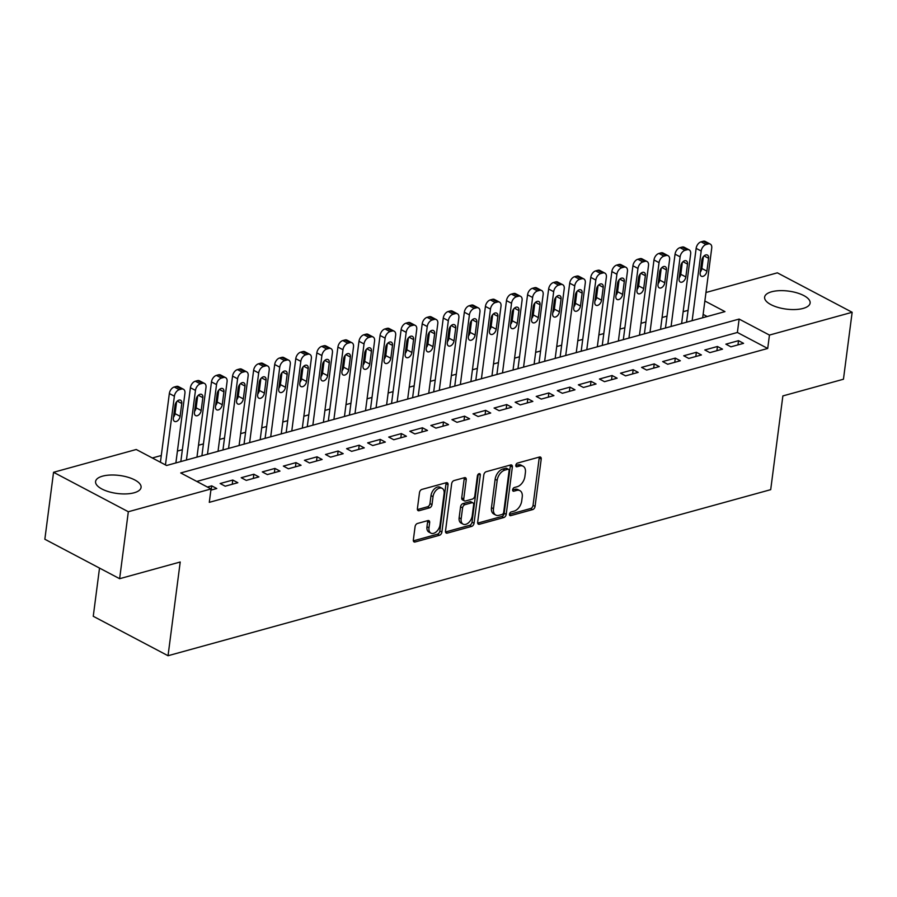 <?xml version="1.0" encoding="UTF-8"?>
<svg xmlns="http://www.w3.org/2000/svg" width="897" height="897" viewBox="0 0 897 897"><rect width="100%" height="100%" fill="white"/><g stroke="black" fill="none" stroke-linecap="round" stroke-linejoin="round"><path stroke-width="1.35" d="M509.474 514.205A2.018 1.267 117.8 0 0 509.978 515.596A2.018 1.267 117.8 0 0 510.685 515.652L532.661 509.597A2.882 1.816 117.8 0 0 535.072 506.39L541.216 459.073A2.882 1.816 117.8 0 0 540.487 457.089A2.882 1.816 117.8 0 0 539.489 457.022L517.513 463.076A2.018 1.267 117.8 0 0 515.82 465.308A2.018 1.267 117.8 0 0 516.324 466.698A2.018 1.267 117.8 0 0 517.031 466.754L519.879 465.969A9.239 5.808 117.8 0 1 523.097 466.216A9.239 5.808 117.8 0 1 525.407 472.562L524.891 476.498A9.239 5.808 117.8 0 1 517.177 486.735L514.34 487.52A2.018 1.267 117.8 0 0 512.647 489.762A2.018 1.267 117.8 0 0 513.151 491.152A2.018 1.267 117.8 0 0 513.858 491.197L516.706 490.412A9.239 5.808 117.8 0 1 519.924 490.659A9.239 5.808 117.8 0 1 522.233 497.005L521.718 500.952A9.239 5.808 117.8 0 1 514.003 511.178L511.155 511.963A2.018 1.267 117.8 0 0 509.474 514.205M102.561 476.15A22.941 9.071 -172.6 0 1 127.8 477.193A22.941 9.071 -172.6 0 1 141.076 487.419A22.941 9.071 -172.6 0 1 134.09 492.789A22.941 9.071 -172.6 0 1 108.862 491.747A22.941 9.071 -172.6 0 1 95.587 481.51A22.941 9.071 -172.6 0 1 102.561 476.15M771.599 291.783A22.941 9.071 -172.6 0 1 796.839 292.826A22.941 9.071 -172.6 0 1 810.114 303.063A22.941 9.071 -172.6 0 1 803.129 308.422A22.941 9.071 -172.6 0 1 777.901 307.379A22.941 9.071 -172.6 0 1 764.625 297.154A22.941 9.071 -172.6 0 1 771.599 291.783M417.475 523.467A2.882 1.816 117.8 0 0 415.076 526.662L413.349 539.938A2.882 1.816 117.8 0 0 414.066 541.923A2.882 1.816 117.8 0 0 415.076 541.99L439.485 535.274A2.882 1.816 117.8 0 0 441.885 532.067L448.04 484.75A2.882 1.816 117.8 0 0 447.311 482.765A2.882 1.816 117.8 0 0 446.302 482.698L421.904 489.414A2.882 1.816 117.8 0 0 419.493 492.621L417.408 508.655A2.882 1.816 117.8 0 0 418.125 510.64A2.882 1.816 117.8 0 0 419.134 510.707L429.585 507.837A2.882 1.816 117.8 0 0 431.995 504.63L433.027 496.68A7.725 4.855 117.8 0 1 436.604 489.807A7.725 4.855 117.8 0 1 442.154 488.327A7.725 4.855 117.8 0 1 444.093 493.63L440.046 524.79A7.725 4.855 117.8 0 1 436.458 531.663A7.725 4.855 117.8 0 1 430.908 533.143A7.725 4.855 117.8 0 1 428.979 527.828L429.652 522.637A2.882 1.816 117.8 0 0 428.934 520.664A2.882 1.816 117.8 0 0 427.925 520.585L417.475 523.467M705.961 292.5L777.363 272.834L852.15 312.279L843.449 379.229L782.868 395.925L770.702 489.661L168.042 655.729L180.219 562.004L119.637 578.7L128.327 511.738L53.551 472.293L136.254 449.498L166.573 465.498L724.978 311.618L704.863 301M852.15 312.279L769.447 335.074L739.128 319.074L180.723 472.954L211.03 488.955L128.327 511.738M211.03 488.955L209.293 502.342L767.709 348.462L769.447 335.074M477.675 522.211A2.882 1.816 117.8 0 0 478.393 524.196A2.882 1.816 117.8 0 0 479.402 524.263L503.8 517.547A2.882 1.816 117.8 0 0 506.211 514.34L512.355 467.023A2.882 1.816 117.8 0 0 511.638 465.038A2.882 1.816 117.8 0 0 510.628 464.971L486.23 471.699A2.882 1.816 117.8 0 0 483.819 474.894L477.675 522.211M471.643 526.404L447.233 533.132A2.882 1.816 117.8 0 1 446.235 533.053A2.882 1.816 117.8 0 1 445.506 531.069L451.651 483.752A2.882 1.816 117.8 0 1 454.061 480.557L464.511 477.675A2.882 1.816 117.8 0 1 465.509 477.753A2.882 1.816 117.8 0 1 466.238 479.738L463.749 498.923A2.882 1.816 117.8 0 0 464.467 500.907A2.882 1.816 117.8 0 0 465.476 500.986L472.405 499.08A2.882 1.816 117.8 0 0 474.805 495.873L477.406 475.903A2.018 1.267 117.8 0 1 478.348 474.098A2.018 1.267 117.8 0 1 479.794 473.717A2.018 1.267 117.8 0 1 480.299 475.096L474.053 523.209A2.882 1.816 117.8 0 1 471.643 526.404L469.624 525.339L445.529 531.977M730.92 346.825L743.568 343.349L738.511 340.681L725.875 344.168L730.92 346.825M709.852 352.633L722.5 349.157L717.443 346.489L704.795 349.976L709.852 352.633M688.784 358.441L701.42 354.954L696.375 352.297L683.727 355.773L688.784 358.441M667.704 364.249L680.352 360.762L675.295 358.105L662.659 361.581L667.704 364.249M646.636 370.057L659.284 366.57L654.227 363.902L641.579 367.389L646.636 370.057M625.568 375.865L638.204 372.378L633.159 369.71L620.511 373.197L625.568 375.865M604.488 381.673L617.136 378.186L612.079 375.518L599.443 379.005L604.488 381.673M583.42 387.482L596.068 383.994L591.011 381.326L578.363 384.813L583.42 387.482M562.352 393.278L574.988 389.803L569.943 387.134L557.295 390.621L562.352 393.278M541.272 399.087L553.92 395.611L548.863 392.942L536.227 396.429L541.272 399.087M520.204 404.895L532.852 401.408L527.795 398.75L515.147 402.226L520.204 404.895M499.136 410.703L511.772 407.216L506.727 404.558L494.079 408.034L499.136 410.703M478.056 416.511L490.704 413.024L485.647 410.355L473.011 413.842L478.056 416.511M456.988 422.319L469.636 418.832L464.579 416.163L451.931 419.65L456.988 422.319M435.92 428.127L448.556 424.64L443.51 421.971L430.863 425.458L435.92 428.127M414.84 433.935L427.488 430.448L422.431 427.779L409.794 431.266L414.84 433.935M393.772 439.732L406.419 436.256L401.363 433.587L388.715 437.074L393.772 439.732M372.704 445.54L385.34 442.064L380.294 439.395L367.647 442.883L372.704 445.54M351.624 451.348L364.272 447.872L359.215 445.204L346.578 448.679L351.624 451.348M330.556 457.156L343.203 453.669L338.147 451.012L325.499 454.487L330.556 457.156M309.487 462.964L322.124 459.477L317.078 456.82L304.431 460.296L309.487 462.964M288.408 468.772L301.056 465.285L295.999 462.617L283.362 466.104L288.408 468.772M267.34 474.58L279.987 471.093L274.93 468.425L262.294 471.912L267.34 474.58M246.271 480.388L258.908 476.901L253.862 474.233L241.215 477.72L246.271 480.388M225.203 486.196L237.84 482.709L232.783 480.041L220.146 483.528L225.203 486.196M767.709 348.462L737.39 332.473L196.791 481.442M210.885 490.132L216.771 488.517L211.714 485.849L207.409 487.037M688.089 310.34L683.155 311.708M667.02 316.148L662.076 317.504M645.941 321.956L641.007 323.312M624.873 327.764L619.939 329.121M603.804 333.572L598.86 334.929M582.725 339.38L577.791 340.737M561.657 345.188L556.723 346.545M540.588 350.985L535.644 352.353M519.509 356.793L514.575 358.161M498.44 362.601L493.507 363.969M477.372 368.409L472.427 369.766M456.293 374.217L451.359 375.574M435.224 380.025L430.291 381.382M414.156 385.833L409.211 387.19M393.077 391.641L388.143 392.998M372.008 397.438L367.075 398.806M350.94 403.246L345.995 404.614M329.861 409.054L324.927 410.422M308.792 414.863L303.859 416.219M287.724 420.671L282.779 422.027M266.644 426.479L261.711 427.835M245.576 432.287L240.643 433.643M224.508 438.095L219.563 439.452M203.428 443.903L198.495 445.26M182.36 449.7L177.427 451.068M161.292 455.508L152.333 457.975M707.161 316.529L703.125 314.387M99.522 568.081L93.254 616.284L168.042 655.729M119.637 578.7L44.85 539.243L53.551 472.293M737.39 332.473L739.128 319.074M738.511 340.681L737.973 344.885M717.443 346.489L716.894 350.693M696.375 352.297L695.825 356.501M675.295 358.105L674.757 362.31M654.227 363.902L653.678 368.118M633.159 369.71L632.609 373.926M612.079 375.518L611.541 379.734M591.011 381.326L590.461 385.531M569.943 387.134L569.393 391.339M548.863 392.942L548.325 397.147M527.795 398.75L527.245 402.955M506.727 404.558L506.177 408.763M485.647 410.355L485.109 414.571M464.579 416.163L464.029 420.379M443.51 421.971L442.961 426.187M422.431 427.779L421.893 431.984M401.363 433.587L400.813 437.792M380.294 439.395L379.745 443.6M359.215 445.204L358.677 449.408M338.147 451.012L337.597 455.216M317.078 456.82L316.529 461.024M295.999 462.617L295.461 466.832M274.93 468.425L274.381 472.641M253.862 474.233L253.313 478.449M232.783 480.041L232.245 484.245M211.714 485.849L211.165 490.054M519.924 490.659L517.894 489.594A9.239 5.808 117.8 0 0 514.676 489.347L516.706 490.412M512.635 489.919L514.676 489.347M523.097 466.216L521.067 465.151A9.239 5.808 117.8 0 0 517.861 464.904L519.879 465.969M515.809 465.465L517.861 464.904M509.462 514.362L530.643 508.521A2.882 1.816 117.8 0 0 533.042 505.325L539.198 458.008A2.882 1.816 117.8 0 0 539.175 457.1M477.686 523.119L501.782 516.481A2.882 1.816 117.8 0 0 504.192 513.275L510.337 465.958A2.882 1.816 117.8 0 0 510.326 465.05M502.006 514.486A2.018 1.267 117.8 0 0 503.699 512.254L509.092 470.712A2.018 1.267 117.8 0 0 508.588 469.333A2.018 1.267 117.8 0 0 507.881 469.277L504.876 470.106A9.239 5.808 117.8 0 0 497.173 480.332L493.485 508.722A9.239 5.808 117.8 0 0 495.794 515.069A9.239 5.808 117.8 0 0 499.012 515.315L502.006 514.486M508.588 469.333L506.558 468.268A2.018 1.267 117.8 0 0 505.863 468.212L507.881 469.277M495.794 515.069L493.776 514.003A9.239 5.808 117.8 0 1 491.466 507.657L495.144 479.267A9.239 5.808 117.8 0 1 502.858 469.03L505.863 468.212M464.467 500.907L462.448 499.842A2.882 1.816 117.8 0 1 461.72 497.857L464.22 478.673A2.882 1.816 117.8 0 0 464.198 477.765M478.258 474.177L472.035 522.144L474.053 523.209M461.159 518.836A7.725 4.855 117.8 0 0 463.087 524.14A7.725 4.855 117.8 0 0 468.638 522.671A7.725 4.855 117.8 0 0 472.226 515.786L473.65 504.82A2.882 1.816 117.8 0 0 472.932 502.836A2.882 1.816 117.8 0 0 471.923 502.757L464.994 504.663A2.882 1.816 117.8 0 0 462.583 507.859L461.159 518.836L459.141 517.771A7.725 4.855 117.8 0 0 461.069 523.074L463.087 524.14M472.932 502.836L470.903 501.771A2.882 1.816 117.8 0 0 469.905 501.692L471.923 502.757M459.141 517.771L460.565 506.794A2.882 1.816 117.8 0 1 462.975 503.598L469.905 501.692M469.624 525.339A2.882 1.816 117.8 0 0 472.035 522.144M430.908 533.143L428.889 532.067A7.725 4.855 117.8 0 1 426.961 526.763L427.634 521.572A2.882 1.816 117.8 0 0 427.611 520.664M442.154 488.327L440.135 487.262A7.725 4.855 117.8 0 0 434.585 488.742A7.725 4.855 117.8 0 0 430.997 495.615L433.027 496.68M417.419 509.563L427.555 506.771A2.882 1.816 117.8 0 0 429.966 503.565L430.997 495.615M413.36 540.846L437.456 534.197A2.882 1.816 117.8 0 0 439.866 531.002L446.011 483.685A2.882 1.816 117.8 0 0 446 482.777M692.148 320.666L701.185 251.025A5.875 3.7 117.8 0 1 706.096 244.511L708.204 243.928A5.875 3.7 117.8 0 1 710.256 244.085A5.875 3.7 117.8 0 1 711.725 248.121L702.687 317.762M686.541 322.202L696.139 248.368A5.875 3.7 -62.2 0 1 701.05 241.842L703.158 241.271A5.875 3.7 -62.2 0 1 705.199 241.416L710.256 244.085M700.299 272.015A4.709 2.96 117.8 0 0 701.858 268.483L703.394 256.62M701.835 260.152L700.165 273.002A4.709 2.96 117.8 0 0 701.342 276.231A4.709 2.96 117.8 0 0 704.728 275.334A4.709 2.96 117.8 0 0 706.903 271.141L708.574 258.291A4.709 2.96 117.8 0 0 707.397 255.062A4.709 2.96 117.8 0 0 704.022 255.959A4.709 2.96 117.8 0 0 701.835 260.152M671.079 326.463L680.117 256.834A5.875 3.7 117.8 0 1 685.028 250.319L687.136 249.736A5.875 3.7 117.8 0 1 689.188 249.893A5.875 3.7 117.8 0 1 690.656 253.929L681.608 323.57M665.473 328.01L675.06 254.176A5.875 3.7 -62.2 0 1 679.971 247.65L682.079 247.079A5.875 3.7 -62.2 0 1 684.131 247.224L689.188 249.893M679.22 277.823A4.709 2.96 117.8 0 0 680.778 274.291L682.325 262.429M680.767 265.961L679.096 278.81A4.709 2.96 117.8 0 0 680.274 282.039A4.709 2.96 117.8 0 0 683.649 281.142A4.709 2.96 117.8 0 0 685.835 276.949L687.506 264.099A4.709 2.96 117.8 0 0 686.328 260.87A4.709 2.96 117.8 0 0 682.942 261.767A4.709 2.96 117.8 0 0 680.767 265.961M650 332.271L659.048 262.642A5.875 3.7 117.8 0 1 663.959 256.127L666.067 255.544A5.875 3.7 117.8 0 1 668.108 255.701A5.875 3.7 117.8 0 1 669.577 259.738L660.54 329.367M644.405 333.819L653.991 259.973A5.875 3.7 -62.2 0 1 658.903 253.459L661.011 252.876A5.875 3.7 -62.2 0 1 663.062 253.032L668.108 255.701M658.151 283.62A4.709 2.96 117.8 0 0 659.71 280.088L661.246 268.237M659.687 271.757L658.017 284.618A4.709 2.96 117.8 0 0 659.194 287.847A4.709 2.96 117.8 0 0 662.58 286.95A4.709 2.96 117.8 0 0 664.767 282.757L666.437 269.907A4.709 2.96 117.8 0 0 665.26 266.667A4.709 2.96 117.8 0 0 661.874 267.575A4.709 2.96 117.8 0 0 659.687 271.757M628.932 338.079L637.969 268.45A5.875 3.7 117.8 0 1 642.88 261.935L644.988 261.352A5.875 3.7 117.8 0 1 647.04 261.509A5.875 3.7 117.8 0 1 648.509 265.546L639.471 335.175M623.337 339.627L632.923 265.781A5.875 3.7 -62.2 0 1 637.834 259.267L639.942 258.684A5.875 3.7 -62.2 0 1 641.983 258.841L647.04 261.509M637.083 289.428A4.709 2.96 117.8 0 0 638.642 285.896L640.178 274.034M638.619 277.565L636.948 290.426A4.709 2.96 117.8 0 0 638.126 293.655A4.709 2.96 117.8 0 0 641.512 292.758A4.709 2.96 117.8 0 0 643.687 288.565L645.358 275.715A4.709 2.96 117.8 0 0 644.181 272.475A4.709 2.96 117.8 0 0 640.806 273.383A4.709 2.96 117.8 0 0 638.619 277.565M607.863 343.887L616.901 274.258A5.875 3.7 117.8 0 1 621.812 267.743L623.92 267.16A5.875 3.7 117.8 0 1 625.971 267.317A5.875 3.7 117.8 0 1 627.44 271.354L618.392 340.983M602.257 345.435L611.844 271.589A5.875 3.7 -62.2 0 1 616.755 265.075L618.863 264.492A5.875 3.7 -62.2 0 1 620.915 264.649L625.971 267.317M616.004 295.236A4.709 2.96 117.8 0 0 617.562 291.704L619.109 279.842M617.551 283.374L615.88 296.234A4.709 2.96 117.8 0 0 617.058 299.463A4.709 2.96 117.8 0 0 620.432 298.566A4.709 2.96 117.8 0 0 622.619 294.373L624.29 281.512A4.709 2.96 117.8 0 0 623.112 278.283A4.709 2.96 117.8 0 0 619.726 279.18A4.709 2.96 117.8 0 0 617.551 283.374M586.784 349.695L595.832 280.066A5.875 3.7 117.8 0 1 600.743 273.551L602.851 272.968A5.875 3.7 117.8 0 1 604.892 273.125A5.875 3.7 117.8 0 1 606.361 277.162L597.324 346.791M581.189 351.243L590.775 277.397A5.875 3.7 -62.2 0 1 595.686 270.883L597.794 270.3A5.875 3.7 -62.2 0 1 599.846 270.457L604.892 273.125M594.935 301.044A4.709 2.96 117.8 0 0 596.494 297.512L598.041 285.65M596.471 289.182L594.801 302.042A4.709 2.96 117.8 0 0 595.978 305.272A4.709 2.96 117.8 0 0 599.364 304.375A4.709 2.96 117.8 0 0 601.551 300.181L603.221 287.32A4.709 2.96 117.8 0 0 602.044 284.091A4.709 2.96 117.8 0 0 598.658 284.988A4.709 2.96 117.8 0 0 596.471 289.182M565.715 355.504L574.753 285.874A5.875 3.7 117.8 0 1 579.664 279.348L581.772 278.776A5.875 3.7 117.8 0 1 583.824 278.922A5.875 3.7 117.8 0 1 585.293 282.97L576.255 352.599M560.12 357.04L569.707 283.205A5.875 3.7 -62.2 0 1 574.618 276.691L576.726 276.108A5.875 3.7 -62.2 0 1 578.767 276.265L583.824 278.922M573.867 306.852A4.709 2.96 117.8 0 0 575.426 303.321L576.962 291.458M575.403 294.99L573.732 307.839A4.709 2.96 117.8 0 0 574.91 311.08A4.709 2.96 117.8 0 0 578.296 310.171A4.709 2.96 117.8 0 0 580.471 305.989L582.142 293.128A4.709 2.96 117.8 0 0 580.964 289.899A4.709 2.96 117.8 0 0 577.59 290.796A4.709 2.96 117.8 0 0 575.403 294.99M544.647 361.312L553.684 291.682A5.875 3.7 117.8 0 1 558.596 285.156L560.703 284.584A5.875 3.7 117.8 0 1 562.755 284.73A5.875 3.7 117.8 0 1 564.224 288.778L555.176 358.408M539.041 362.848L548.639 289.013A5.875 3.7 -62.2 0 1 553.539 282.499L555.647 281.916A5.875 3.7 -62.2 0 1 557.699 282.073L562.755 284.73M552.787 312.661A4.709 2.96 117.8 0 0 554.346 309.129L555.893 297.266M554.335 300.798L552.664 313.647A4.709 2.96 117.8 0 0 553.841 316.888A4.709 2.96 117.8 0 0 557.216 315.979A4.709 2.96 117.8 0 0 559.403 311.797L561.073 298.936A4.709 2.96 117.8 0 0 559.896 295.707A4.709 2.96 117.8 0 0 556.51 296.604A4.709 2.96 117.8 0 0 554.335 300.798M523.568 367.12L532.616 297.479A5.875 3.7 117.8 0 1 537.527 290.964L539.635 290.381A5.875 3.7 117.8 0 1 541.676 290.538A5.875 3.7 117.8 0 1 543.145 294.586L534.107 364.216M517.973 368.656L527.559 294.821A5.875 3.7 -62.2 0 1 532.47 288.296L534.578 287.724A5.875 3.7 -62.2 0 1 536.63 287.87L541.676 290.538M531.719 318.469A4.709 2.96 117.8 0 0 533.278 314.937L534.825 303.074M533.255 306.606L531.585 319.455A4.709 2.96 117.8 0 0 532.762 322.685A4.709 2.96 117.8 0 0 536.148 321.788A4.709 2.96 117.8 0 0 538.335 317.594L540.005 304.745A4.709 2.96 117.8 0 0 538.828 301.515A4.709 2.96 117.8 0 0 535.442 302.412A4.709 2.96 117.8 0 0 533.255 306.606M502.499 372.917L511.537 303.287A5.875 3.7 117.8 0 1 516.448 296.772L518.556 296.189A5.875 3.7 117.8 0 1 520.608 296.346A5.875 3.7 117.8 0 1 522.076 300.383L513.039 370.024M496.904 374.464L506.491 300.63A5.875 3.7 -62.2 0 1 511.402 294.104L513.51 293.532A5.875 3.7 -62.2 0 1 515.551 293.678L520.608 296.346M510.651 324.277A4.709 2.96 117.8 0 0 512.209 320.745L513.746 308.882M512.187 312.414L510.516 325.263A4.709 2.96 117.8 0 0 511.694 328.493A4.709 2.96 117.8 0 0 515.08 327.596A4.709 2.96 117.8 0 0 517.255 323.402L518.926 310.553A4.709 2.96 117.8 0 0 517.748 307.323A4.709 2.96 117.8 0 0 514.373 308.22A4.709 2.96 117.8 0 0 512.187 312.414M481.431 378.725L490.468 309.095A5.875 3.7 117.8 0 1 495.379 302.581L497.487 301.997A5.875 3.7 117.8 0 1 499.539 302.154A5.875 3.7 117.8 0 1 501.008 306.191L491.96 375.821M475.825 380.272L485.423 306.438A5.875 3.7 -62.2 0 1 490.323 299.912L492.431 299.329A5.875 3.7 -62.2 0 1 494.482 299.486L499.539 302.154M489.571 330.074A4.709 2.96 117.8 0 0 491.13 326.553L492.677 314.69M491.119 318.211L489.448 331.071A4.709 2.96 117.8 0 0 490.625 334.301A4.709 2.96 117.8 0 0 494 333.404A4.709 2.96 117.8 0 0 496.187 329.21L497.857 316.361A4.709 2.96 117.8 0 0 496.68 313.131A4.709 2.96 117.8 0 0 493.294 314.028A4.709 2.96 117.8 0 0 491.119 318.211M460.352 384.533L469.4 314.903A5.875 3.7 117.8 0 1 474.311 308.389L476.419 307.806A5.875 3.7 117.8 0 1 478.46 307.963A5.875 3.7 117.8 0 1 479.94 311.999L470.891 381.629M454.757 386.08L464.343 312.234A5.875 3.7 -62.2 0 1 469.254 305.72L471.362 305.137A5.875 3.7 -62.2 0 1 473.414 305.294L478.46 307.963M468.503 335.882A4.709 2.96 117.8 0 0 470.062 332.35L471.609 320.487M470.039 324.019L468.369 336.88A4.709 2.96 117.8 0 0 469.546 340.109A4.709 2.96 117.8 0 0 472.932 339.212A4.709 2.96 117.8 0 0 475.118 335.018L476.789 322.169A4.709 2.96 117.8 0 0 475.612 318.928A4.709 2.96 117.8 0 0 472.226 319.837A4.709 2.96 117.8 0 0 470.039 324.019M439.283 390.341L448.332 320.711A5.875 3.7 117.8 0 1 453.232 314.197L455.34 313.614A5.875 3.7 117.8 0 1 457.392 313.771A5.875 3.7 117.8 0 1 458.86 317.807L449.823 387.437M433.688 391.888L443.275 318.043A5.875 3.7 -62.2 0 1 448.186 311.528L450.294 310.945A5.875 3.7 -62.2 0 1 452.335 311.102L457.392 313.771M447.435 341.69A4.709 2.96 117.8 0 0 448.993 338.158L450.529 326.295M448.971 329.827L447.3 342.688A4.709 2.96 117.8 0 0 448.478 345.917A4.709 2.96 117.8 0 0 451.864 345.02A4.709 2.96 117.8 0 0 454.039 340.826L455.71 327.977A4.709 2.96 117.8 0 0 454.532 324.736A4.709 2.96 117.8 0 0 451.157 325.633A4.709 2.96 117.8 0 0 448.971 329.827M418.215 396.149L427.252 326.519A5.875 3.7 117.8 0 1 432.163 320.005L434.271 319.422A5.875 3.7 117.8 0 1 436.323 319.579A5.875 3.7 117.8 0 1 437.792 323.615L428.744 393.245M412.609 397.696L422.207 323.851A5.875 3.7 -62.2 0 1 427.107 317.336L429.215 316.753A5.875 3.7 -62.2 0 1 431.266 316.91L436.323 319.579M426.355 347.498A4.709 2.96 117.8 0 0 427.914 343.966L429.461 332.103M427.903 335.635L426.232 348.496A4.709 2.96 117.8 0 0 427.409 351.725A4.709 2.96 117.8 0 0 430.784 350.828A4.709 2.96 117.8 0 0 432.971 346.634L434.641 333.774A4.709 2.96 117.8 0 0 433.464 330.545A4.709 2.96 117.8 0 0 430.078 331.442A4.709 2.96 117.8 0 0 427.903 335.635M397.136 401.957L406.184 332.327A5.875 3.7 117.8 0 1 411.095 325.802L413.203 325.23A5.875 3.7 117.8 0 1 415.244 325.387A5.875 3.7 117.8 0 1 416.724 329.423L407.675 399.053M391.541 403.504L401.127 329.659A5.875 3.7 -62.2 0 1 406.038 323.144L408.146 322.561A5.875 3.7 -62.2 0 1 410.198 322.718L415.244 325.387M405.287 353.306A4.709 2.96 117.8 0 0 406.846 349.774L408.393 337.911M406.823 341.443L405.152 354.293A4.709 2.96 117.8 0 0 406.33 357.533A4.709 2.96 117.8 0 0 409.716 356.636A4.709 2.96 117.8 0 0 411.902 352.443L413.573 339.582A4.709 2.96 117.8 0 0 412.396 336.353A4.709 2.96 117.8 0 0 409.01 337.25A4.709 2.96 117.8 0 0 406.823 341.443M376.067 407.765L385.116 338.135A5.875 3.7 117.8 0 1 390.016 331.61L392.124 331.038A5.875 3.7 117.8 0 1 394.175 331.184A5.875 3.7 117.8 0 1 395.644 335.231L386.607 404.861M370.472 409.301L380.059 335.467A5.875 3.7 -62.2 0 1 384.97 328.952L387.078 328.369A5.875 3.7 -62.2 0 1 389.119 328.526L394.175 331.184M384.219 359.114A4.709 2.96 117.8 0 0 385.777 355.582L387.313 343.719M385.755 347.251L384.084 360.101A4.709 2.96 117.8 0 0 385.262 363.341A4.709 2.96 117.8 0 0 388.648 362.433A4.709 2.96 117.8 0 0 390.823 358.251L392.494 345.39A4.709 2.96 117.8 0 0 391.316 342.161A4.709 2.96 117.8 0 0 387.941 343.058A4.709 2.96 117.8 0 0 385.755 347.251M354.999 413.573L364.036 343.943A5.875 3.7 117.8 0 1 368.947 337.418L371.055 336.835A5.875 3.7 117.8 0 1 373.107 336.992A5.875 3.7 117.8 0 1 374.576 341.039L365.528 410.669M349.393 415.109L358.991 341.275A5.875 3.7 -62.2 0 1 363.89 334.76L365.998 334.177A5.875 3.7 -62.2 0 1 368.05 334.334L373.107 336.992M363.139 364.922A4.709 2.96 117.8 0 0 364.709 361.39L366.245 349.527M364.687 353.059L363.016 365.909A4.709 2.96 117.8 0 0 364.193 369.149A4.709 2.96 117.8 0 0 367.568 368.241A4.709 2.96 117.8 0 0 369.755 364.059L371.425 351.198A4.709 2.96 117.8 0 0 370.248 347.969A4.709 2.96 117.8 0 0 366.862 348.866A4.709 2.96 117.8 0 0 364.687 353.059M333.919 419.381L342.968 349.74A5.875 3.7 117.8 0 1 347.879 343.226L349.987 342.643A5.875 3.7 117.8 0 1 352.028 342.8A5.875 3.7 117.8 0 1 353.508 346.836L344.459 416.477M328.324 420.917L337.911 347.083A5.875 3.7 -62.2 0 1 342.822 340.557L344.93 339.985A5.875 3.7 -62.2 0 1 346.982 340.131L352.028 342.8M342.071 370.73A4.709 2.96 117.8 0 0 343.629 367.198L345.177 355.335M343.607 358.867L341.936 371.717A4.709 2.96 117.8 0 0 343.114 374.946A4.709 2.96 117.8 0 0 346.5 374.049A4.709 2.96 117.8 0 0 348.686 369.856L350.357 357.006A4.709 2.96 117.8 0 0 349.18 353.777A4.709 2.96 117.8 0 0 345.793 354.674A4.709 2.96 117.8 0 0 343.607 358.867M312.851 425.178L321.9 355.548A5.875 3.7 117.8 0 1 326.8 349.034L328.907 348.451A5.875 3.7 117.8 0 1 330.959 348.608A5.875 3.7 117.8 0 1 332.428 352.644L323.391 422.274M307.256 426.725L316.843 352.891A5.875 3.7 -62.2 0 1 321.754 346.365L323.862 345.782A5.875 3.7 -62.2 0 1 325.903 345.939L330.959 348.608M321.003 376.527A4.709 2.96 117.8 0 0 322.561 373.006L324.097 361.143M322.539 364.675L320.868 377.525A4.709 2.96 117.8 0 0 322.045 380.754A4.709 2.96 117.8 0 0 325.432 379.857A4.709 2.96 117.8 0 0 327.607 375.664L329.277 362.814A4.709 2.96 117.8 0 0 328.1 359.585A4.709 2.96 117.8 0 0 324.725 360.482A4.709 2.96 117.8 0 0 322.539 364.675M291.783 430.986L300.82 361.356A5.875 3.7 117.8 0 1 305.731 354.842L307.839 354.259A5.875 3.7 117.8 0 1 309.891 354.416A5.875 3.7 117.8 0 1 311.36 358.452L302.311 428.082M286.177 432.533L295.775 358.688A5.875 3.7 -62.2 0 1 300.674 352.173L302.782 351.59A5.875 3.7 -62.2 0 1 304.834 351.747L309.891 354.416M299.923 382.335A4.709 2.96 117.8 0 0 301.493 378.803L303.029 366.94M301.47 370.472L299.8 383.333A4.709 2.96 117.8 0 0 300.977 386.562A4.709 2.96 117.8 0 0 304.352 385.665A4.709 2.96 117.8 0 0 306.539 381.472L308.209 368.622A4.709 2.96 117.8 0 0 307.032 365.382A4.709 2.96 117.8 0 0 303.657 366.29A4.709 2.96 117.8 0 0 301.47 370.472M270.703 436.794L279.752 367.165A5.875 3.7 117.8 0 1 284.663 360.65L286.771 360.067A5.875 3.7 117.8 0 1 288.812 360.224A5.875 3.7 117.8 0 1 290.292 364.26L281.243 433.89M265.108 438.341L274.695 364.496A5.875 3.7 -62.2 0 1 279.606 357.981L281.714 357.398A5.875 3.7 -62.2 0 1 283.766 357.555L288.812 360.224M278.855 388.143A4.709 2.96 117.8 0 0 280.413 384.611L281.961 372.748M280.391 376.28L278.72 389.141A4.709 2.96 117.8 0 0 279.898 392.37A4.709 2.96 117.8 0 0 283.284 391.473A4.709 2.96 117.8 0 0 285.47 387.28L287.141 374.43A4.709 2.96 117.8 0 0 285.964 371.19A4.709 2.96 117.8 0 0 282.577 372.098A4.709 2.96 117.8 0 0 280.391 376.28M249.635 442.602L258.684 372.973A5.875 3.7 117.8 0 1 263.583 366.458L265.691 365.875A5.875 3.7 117.8 0 1 267.743 366.032A5.875 3.7 117.8 0 1 269.212 370.069L260.175 439.698M244.04 444.15L253.627 370.304A5.875 3.7 -62.2 0 1 258.538 363.79L260.646 363.207A5.875 3.7 -62.2 0 1 262.686 363.363L267.743 366.032M257.787 393.951A4.709 2.96 117.8 0 0 259.345 390.419L260.881 378.556M259.323 382.088L257.652 394.949A4.709 2.96 117.8 0 0 258.829 398.178A4.709 2.96 117.8 0 0 262.216 397.281A4.709 2.96 117.8 0 0 264.402 393.088L266.061 380.227A4.709 2.96 117.8 0 0 264.895 376.998A4.709 2.96 117.8 0 0 261.509 377.895A4.709 2.96 117.8 0 0 259.323 382.088M228.567 448.41L237.604 378.781A5.875 3.7 117.8 0 1 242.515 372.266L244.623 371.683A5.875 3.7 117.8 0 1 246.675 371.84A5.875 3.7 117.8 0 1 248.144 375.877L239.095 445.506M222.961 449.958L232.558 376.112A5.875 3.7 -62.2 0 1 237.458 369.598L239.566 369.015A5.875 3.7 -62.2 0 1 241.618 369.172L246.675 371.84M236.707 399.759A4.709 2.96 117.8 0 0 238.277 396.227L239.813 384.365M238.254 387.896L236.584 400.757A4.709 2.96 117.8 0 0 237.761 403.986A4.709 2.96 117.8 0 0 241.136 403.089A4.709 2.96 117.8 0 0 243.322 398.896L244.993 386.035A4.709 2.96 117.8 0 0 243.816 382.806A4.709 2.96 117.8 0 0 240.441 383.703A4.709 2.96 117.8 0 0 238.254 387.896M207.487 454.218L216.536 384.589A5.875 3.7 117.8 0 1 221.447 378.063L223.555 377.491A5.875 3.7 117.8 0 1 225.596 377.637A5.875 3.7 117.8 0 1 227.076 381.685L218.027 451.314M201.892 455.754L211.479 381.92A5.875 3.7 -62.2 0 1 216.39 375.406L218.498 374.823A5.875 3.7 -62.2 0 1 220.55 374.98L225.596 377.637M215.639 405.567A4.709 2.96 117.8 0 0 217.197 402.035L218.745 390.173M217.175 393.705L215.504 406.554A4.709 2.96 117.8 0 0 216.682 409.794A4.709 2.96 117.8 0 0 220.068 408.886A4.709 2.96 117.8 0 0 222.254 404.704L223.925 391.843A4.709 2.96 117.8 0 0 222.748 388.614A4.709 2.96 117.8 0 0 219.361 389.511A4.709 2.96 117.8 0 0 217.175 393.705M186.419 460.026L195.468 390.397A5.875 3.7 117.8 0 1 200.367 383.871L202.475 383.299A5.875 3.7 117.8 0 1 204.527 383.445A5.875 3.7 117.8 0 1 205.996 387.493L196.959 457.122M180.824 461.563L190.411 387.728A5.875 3.7 -62.2 0 1 195.322 381.214L197.43 380.631A5.875 3.7 -62.2 0 1 199.47 380.788L204.527 383.445M194.571 411.375A4.709 2.96 117.8 0 0 196.129 407.843L197.665 395.981M196.107 399.513L194.436 412.362A4.709 2.96 117.8 0 0 195.613 415.603A4.709 2.96 117.8 0 0 198.999 414.694A4.709 2.96 117.8 0 0 201.186 410.512L202.845 397.651A4.709 2.96 117.8 0 0 201.679 394.422A4.709 2.96 117.8 0 0 198.293 395.319A4.709 2.96 117.8 0 0 196.107 399.513M165.463 464.915L174.388 396.194A5.875 3.7 117.8 0 1 179.299 389.679L181.407 389.096A5.875 3.7 117.8 0 1 183.459 389.253A5.875 3.7 117.8 0 1 184.928 393.301L175.879 462.93M160.417 462.247L169.342 393.536A5.875 3.7 -62.2 0 1 174.253 387.011L176.35 386.439A5.875 3.7 -62.2 0 1 178.402 386.585L183.459 389.253M173.491 417.183A4.709 2.96 117.8 0 0 175.061 413.652L176.597 401.789M175.038 405.321L173.368 418.17A4.709 2.96 117.8 0 0 174.545 421.399A4.709 2.96 117.8 0 0 177.92 420.502A4.709 2.96 117.8 0 0 180.106 416.309L181.777 403.459A4.709 2.96 117.8 0 0 180.6 400.23A4.709 2.96 117.8 0 0 177.225 401.127A4.709 2.96 117.8 0 0 175.038 405.321M509.541 515.046L510.685 515.652M515.887 466.148L517.031 466.754M512.714 490.592L513.858 491.197M539.198 458.008L541.216 459.073M533.042 505.325L535.072 506.39M530.643 508.521L532.661 509.597M510.337 465.958L512.355 467.023M504.192 513.275L506.211 514.34M501.782 516.481L503.8 517.547M477.765 523.411L479.402 524.263M502.858 469.03L504.876 470.106M495.144 479.267L497.173 480.332M491.466 507.657L493.485 508.722M445.596 532.269L447.233 533.132M464.22 478.673L466.238 479.738M461.72 497.857L463.749 498.923M478.359 474.076L480.299 475.096M462.975 503.598L464.994 504.663M460.565 506.794L462.583 507.859M427.634 521.572L429.652 522.637M426.961 526.763L428.979 527.828M429.966 503.565L431.995 504.63M427.555 506.771L429.585 507.837M417.497 509.855L419.134 510.707M446.011 483.685L448.04 484.75M439.866 531.002L441.885 532.067M437.456 534.197L439.485 535.274M413.439 541.126L415.076 541.99M701.185 251.025L696.139 248.368M708.204 243.928L703.158 241.271M706.096 244.511L701.05 241.842M704.067 255.914L708.574 258.291M701.858 268.483L706.903 271.141M680.117 256.834L675.06 254.176M687.136 249.736L682.079 247.079M685.028 250.319L679.971 247.65M682.998 261.722L687.506 264.099M680.778 274.291L685.835 276.949M659.048 262.642L653.991 259.973M666.067 255.544L661.011 252.876M663.959 256.127L658.903 253.459M661.93 267.53L666.437 269.907M659.71 280.088L664.767 282.757M637.969 268.45L632.923 265.781M644.988 261.352L639.942 258.684M642.88 261.935L637.834 259.267M640.85 273.327L645.358 275.715M638.642 285.896L643.687 288.565M616.901 274.258L611.844 271.589M623.92 267.16L618.863 264.492M621.812 267.743L616.755 265.075M619.782 279.135L624.29 281.512M617.562 291.704L622.619 294.373M595.832 280.066L590.775 277.397M602.851 272.968L597.794 270.3M600.743 273.551L595.686 270.883M598.714 284.943L603.221 287.32M596.494 297.512L601.551 300.181M574.753 285.874L569.707 283.205M581.772 278.776L576.726 276.108M579.664 279.348L574.618 276.691M577.634 290.751L582.142 293.128M575.426 303.321L580.471 305.989M553.684 291.682L548.639 289.013M560.703 284.584L555.647 281.916M558.596 285.156L553.539 282.499M556.566 296.559L561.073 298.936M554.346 309.129L559.403 311.797M532.616 297.479L527.559 294.821M539.635 290.381L534.578 287.724M537.527 290.964L532.47 288.296M535.498 302.367L540.005 304.745M533.278 314.937L538.335 317.594M511.537 303.287L506.491 300.63M518.556 296.189L513.51 293.532M516.448 296.772L511.402 294.104M514.418 308.176L518.926 310.553M512.209 320.745L517.255 323.402M490.468 309.095L485.423 306.438M497.487 301.997L492.431 299.329M495.379 302.581L490.323 299.912M493.35 313.984L497.857 316.361M491.13 326.553L496.187 329.21M469.4 314.903L464.343 312.234M476.419 307.806L471.362 305.137M474.311 308.389L469.254 305.72M472.282 319.792L476.789 322.169M470.062 332.35L475.118 335.018M448.332 320.711L443.275 318.043M455.34 313.614L450.294 310.945M453.232 314.197L448.186 311.528M451.202 325.589L455.71 327.977M448.993 338.158L454.039 340.826M427.252 326.519L422.207 323.851M434.271 319.422L429.215 316.753M432.163 320.005L427.107 317.336M430.134 331.397L434.641 333.774M427.914 343.966L432.971 346.634M406.184 332.327L401.127 329.659M413.203 325.23L408.146 322.561M411.095 325.802L406.038 323.144M409.066 337.205L413.573 339.582M406.846 349.774L411.902 352.443M385.116 338.135L380.059 335.467M392.124 331.038L387.078 328.369M390.016 331.61L384.97 328.952M387.986 343.013L392.494 345.39M385.777 355.582L390.823 358.251M364.036 343.943L358.991 341.275M371.055 336.835L365.998 334.177M368.947 337.418L363.89 334.76M366.918 348.821L371.425 351.198M364.709 361.39L369.755 364.059M342.968 349.74L337.911 347.083M349.987 342.643L344.93 339.985M347.879 343.226L342.822 340.557M345.85 354.629L350.357 357.006M343.629 367.198L348.686 369.856M321.9 355.548L316.843 352.891M328.907 348.451L323.862 345.782M326.8 349.034L321.754 346.365M324.77 360.437L329.277 362.814M322.561 373.006L327.607 375.664M300.82 361.356L295.775 358.688M307.839 354.259L302.782 351.59M305.731 354.842L300.674 352.173M303.702 366.245L308.209 368.622M301.493 378.803L306.539 381.472M279.752 367.165L274.695 364.496M286.771 360.067L281.714 357.398M284.663 360.65L279.606 357.981M282.633 372.042L287.141 374.43M280.413 384.611L285.47 387.28M258.684 372.973L253.627 370.304M265.691 365.875L260.646 363.207M263.583 366.458L258.538 363.79M261.554 377.85L266.061 380.227M259.345 390.419L264.402 393.088M237.604 378.781L232.558 376.112M244.623 371.683L239.566 369.015M242.515 372.266L237.458 369.598M240.486 383.658L244.993 386.035M238.277 396.227L243.322 398.896M216.536 384.589L211.479 381.92M223.555 377.491L218.498 374.823M221.447 378.063L216.39 375.406M219.417 389.466L223.925 391.843M217.197 402.035L222.254 404.704M195.468 390.397L190.411 387.728M202.475 383.299L197.43 380.631M200.367 383.871L195.322 381.214M198.338 395.274L202.845 397.651M196.129 407.843L201.186 410.512M174.388 396.194L169.342 393.536M181.407 389.096L176.35 386.439M179.299 389.679L174.253 387.011M177.27 401.082L181.777 403.459M175.061 413.652L180.106 416.309"/></g></svg>
